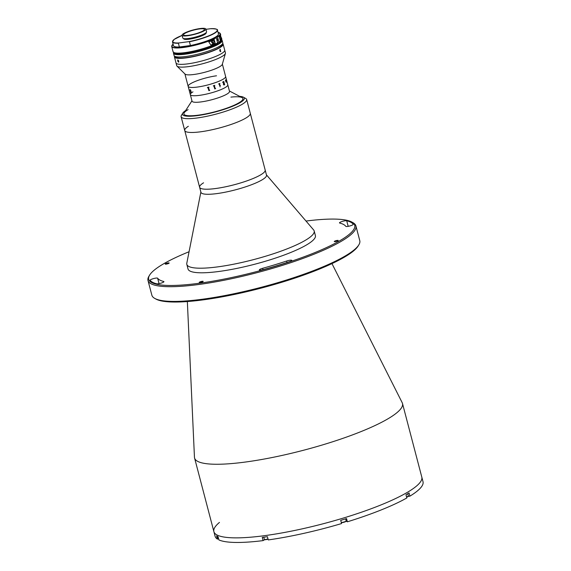 <?xml version="1.0" encoding="UTF-8"?>
<svg xmlns="http://www.w3.org/2000/svg" width="571" height="571" viewBox="0 0 571 571"><rect width="100%" height="100%" fill="white"/><g stroke="black" fill="none" stroke-linecap="round" stroke-linejoin="round"><path stroke-width="0.86" d="M331.965 263.609L402.205 402.726A107.476 20.121 165.3 0 1 402.491 403.483A107.476 20.121 165.3 0 1 387.88 418.85A107.476 20.121 165.3 0 1 273.309 457.285A107.476 20.121 165.3 0 1 194.575 458.028A107.476 20.121 165.3 0 1 194.454 457.228L187.352 301.545M402.491 403.483L421.798 477.085A107.476 20.121 165.3 0 1 407.187 492.452A107.476 20.121 165.3 0 1 292.623 530.887A107.476 20.121 165.3 0 1 213.882 531.63A107.476 20.121 165.3 0 1 219.471 522.408M358.838 244.852L358.153 245.98A106.506 19.942 165.3 0 1 344.599 257.036A106.506 19.942 165.3 0 1 240.755 293.059A106.506 19.942 165.3 0 1 155.883 299.04L154.734 298.397A107.476 20.121 -14.7 0 0 240.377 292.359A107.476 20.121 -14.7 0 0 345.162 256.008A107.476 20.121 -14.7 0 0 358.838 244.852A107.476 20.121 -14.7 0 0 359.773 240.641L355.911 225.923A107.476 20.121 165.3 0 1 341.301 241.29A107.476 20.121 165.3 0 1 226.73 279.726A107.476 20.121 165.3 0 1 147.989 280.468A107.476 20.121 165.3 0 1 148.924 276.257L149.609 275.129A106.506 19.942 -14.7 0 0 217.251 280.382A106.506 19.942 -14.7 0 0 340.252 240.477A106.506 19.942 -14.7 0 0 351.879 222.069A106.506 19.942 -14.7 0 0 306.02 221.056M147.989 280.468L151.857 295.186A107.476 20.121 -14.7 0 0 154.734 298.397M189.065 251.732A106.506 19.942 -14.7 0 0 163.163 264.073A106.506 19.942 -14.7 0 0 149.609 275.129M340.009 222.34A3.876 0.728 -14.7 0 0 339.481 222.897A3.876 0.728 -14.7 0 0 339.745 223.068A97.791 18.308 165.3 0 1 345.783 226.33A3.876 0.728 -14.7 0 0 349.816 225.973A3.876 0.728 -14.7 0 0 353.256 224.317A3.876 0.728 -14.7 0 0 353.235 224.275A105.542 19.764 -14.7 0 0 346.711 220.756A3.876 0.728 -14.7 0 0 343.528 221.091A3.876 0.728 -14.7 0 0 340.009 222.34M150.694 279.676A3.876 0.728 -14.7 0 0 150.166 280.225A3.876 0.728 -14.7 0 0 150.187 280.275A105.542 19.764 -14.7 0 0 156.704 283.794A3.876 0.728 -14.7 0 0 160.986 283.166A3.876 0.728 -14.7 0 0 163.934 281.653A3.876 0.728 -14.7 0 0 163.677 281.474A97.791 18.308 165.3 0 1 157.639 278.22A3.876 0.728 -14.7 0 0 154.698 278.313A3.876 0.728 -14.7 0 0 150.694 279.676M202.898 281.674A2.034 0.378 -14.7 0 0 203.176 281.389A2.034 0.378 -14.7 0 0 201.684 281.396A2.034 0.378 -14.7 0 0 199.515 282.124A2.034 0.378 -14.7 0 0 199.236 282.417A2.034 0.378 -14.7 0 0 200.728 282.402A2.034 0.378 -14.7 0 0 202.898 281.674M259.876 269.355A3.876 0.728 -14.7 0 0 259.348 269.905A3.876 0.728 -14.7 0 0 263.531 269.555A105.542 19.764 -14.7 0 0 289.404 261.725A3.876 0.728 -14.7 0 0 291.767 260.39A3.876 0.728 -14.7 0 0 286.635 261.026A97.791 18.308 165.3 0 1 262.66 268.291A3.876 0.728 -14.7 0 0 259.876 269.355M168.88 263.31A2.034 0.378 -14.7 0 0 169.159 263.017A2.034 0.378 -14.7 0 0 167.667 263.031A2.034 0.378 -14.7 0 0 165.504 263.759A2.034 0.378 -14.7 0 0 165.226 264.052A2.034 0.378 -14.7 0 0 166.711 264.038A2.034 0.378 -14.7 0 0 168.88 263.31M337.918 240.791A2.034 0.378 -14.7 0 0 338.196 240.498A2.034 0.378 -14.7 0 0 336.704 240.512A2.034 0.378 -14.7 0 0 334.535 241.24A2.034 0.378 -14.7 0 0 334.263 241.526A2.034 0.378 -14.7 0 0 335.748 241.512A2.034 0.378 -14.7 0 0 337.918 240.791M351.879 222.069L353.028 222.711A107.476 20.121 165.3 0 1 355.911 225.923M266.429 174.84L313.643 229.956A65.843 12.326 165.3 0 1 314.186 230.97A65.843 12.326 165.3 0 1 306.506 239.613A65.843 12.326 165.3 0 1 236.294 263.674A65.843 12.326 165.3 0 1 186.817 264.38A65.843 12.326 165.3 0 1 186.796 263.231L200.871 192.042M314.186 230.97L315.399 235.566A65.843 12.326 165.3 0 1 307.712 244.217A65.843 12.326 165.3 0 1 237.5 268.27A65.843 12.326 165.3 0 1 188.023 268.984L186.817 264.38M185.632 110.567A31.955 5.981 -14.7 0 0 182.777 113.129A31.955 5.981 -14.7 0 0 203.012 114.721A31.955 5.981 -14.7 0 0 239.906 102.773A31.955 5.981 -14.7 0 0 243.46 97.213L245.766 98.505A33.889 6.345 165.3 0 1 246.672 99.518L266.507 175.119A33.889 6.345 165.3 0 1 262.553 179.572A33.889 6.345 165.3 0 1 226.409 191.956A33.889 6.345 165.3 0 1 200.942 192.32L199.614 187.259A33.889 6.345 165.3 0 1 203.569 182.806M261.225 174.512A33.889 6.345 165.3 0 1 225.088 186.895A33.889 6.345 165.3 0 1 199.614 187.259A33.889 6.345 165.3 0 0 207.437 189.215A33.889 6.345 165.3 0 0 244.502 181.692A33.889 6.345 165.3 0 0 265.18 170.058A33.889 6.345 165.3 0 1 261.225 174.512M246.672 99.518A33.889 6.345 165.3 0 1 241.99 104.4A33.889 6.345 165.3 0 1 205.874 116.491A33.889 6.345 165.3 0 1 181.107 116.712L184.733 130.516A33.889 6.345 165.3 0 0 209.493 130.295A33.889 6.345 165.3 0 0 245.616 118.204A33.889 6.345 165.3 0 0 250.291 113.315A33.889 6.345 165.3 0 1 229.621 124.949A33.889 6.345 165.3 0 1 192.548 132.472A33.889 6.345 165.3 0 1 184.733 130.516A33.889 6.345 165.3 0 1 188.344 126.277M409.899 496.156A107.476 20.121 165.3 0 0 423.011 481.688L421.798 477.085A107.476 20.121 165.3 0 1 407.187 492.452A107.476 20.121 165.3 0 1 292.623 530.887A107.476 20.121 165.3 0 1 213.882 531.63L215.089 536.233A107.476 20.121 165.3 0 0 217.43 539.117L216.58 535.898A107.476 20.121 165.3 0 0 218.051 536.683L218.893 539.909A107.476 20.121 165.3 0 0 263.103 540.609L262.26 537.39A107.476 20.121 165.3 0 0 267.414 536.704L268.256 539.923A107.476 20.121 165.3 0 0 341.558 523.564L340.709 520.345A107.476 20.121 165.3 0 0 346.533 518.582L347.375 521.801A107.476 20.121 165.3 0 0 406.823 497.962L405.974 494.743A107.476 20.121 165.3 0 0 407.551 493.829A107.476 20.121 165.3 0 0 409.057 492.937L409.899 496.156L408.144 496.392M263.103 540.609L264.53 539.773A3.098 0.578 165.3 0 1 264.758 539.652M217.43 539.117L218.358 538.831M345.933 521.352A3.098 0.578 165.3 0 1 346.697 521.437L347.375 521.801M181.107 116.712A33.889 6.345 165.3 0 1 181.407 115.385L182.777 113.129M243.46 97.213A31.955 5.981 -14.7 0 0 239.713 96.378M230.927 97.106A30.499 5.71 165.3 0 1 238.699 102.937A30.499 5.71 165.3 0 1 198.151 115.178A30.499 5.71 165.3 0 1 188.116 109.618M267.985 538.888A2.662 0.5 165.3 0 1 264.409 539.452A2.662 0.5 165.3 0 1 264.337 539.374L263.766 537.197M268.042 539.11A2.37 0.443 165.3 0 1 264.751 539.645L264.409 539.452M218.6 538.788A2.662 0.5 165.3 0 1 218.151 538.717A2.662 0.5 165.3 0 1 218.079 538.639L217.494 536.419M218.643 538.96A2.37 0.443 165.3 0 1 218.493 538.91L218.151 538.717M407.773 493.701L408.365 495.963A2.662 0.5 165.3 0 1 408.344 496.071A2.662 0.5 165.3 0 1 406.552 496.934M408.344 496.071L408.137 496.406A2.37 0.443 165.3 0 1 406.609 497.163M346.097 520.823A2.662 0.5 165.3 0 1 346.169 520.902A2.662 0.5 165.3 0 1 346.147 521.009A2.662 0.5 165.3 0 1 343.956 521.994A2.662 0.5 165.3 0 1 341.244 522.386M346.147 521.009L345.94 521.344A2.37 0.443 165.3 0 1 343.785 522.287A2.37 0.443 165.3 0 1 341.437 522.529L341.258 522.429M229.414 90.989L242.011 97.584A30.499 5.71 165.3 0 1 242.911 98.533A30.499 5.71 165.3 0 1 238.764 102.894A30.499 5.71 165.3 0 1 206.252 113.807A30.499 5.71 165.3 0 1 183.905 114.014A30.499 5.71 165.3 0 1 184.219 112.744L191.956 100.817M226.751 80.846L229.513 91.346A19.364 3.626 165.3 0 1 226.88 94.115A19.364 3.626 165.3 0 1 206.231 101.038A19.364 3.626 165.3 0 1 192.049 101.174L190.329 94.629A19.364 3.626 165.3 0 1 192.962 91.86M223.596 83.68A19.364 3.626 165.3 0 1 224.068 83.68A19.364 3.626 165.3 0 0 223.596 83.68M227.793 84.801A19.364 3.626 165.3 0 1 225.16 87.57A19.364 3.626 165.3 0 1 204.518 94.493A19.364 3.626 165.3 0 1 190.329 94.629A19.364 3.626 165.3 0 0 199.443 95.357A19.364 3.626 165.3 0 0 218.714 90.489A19.364 3.626 165.3 0 0 227.793 84.801M222.676 43.532A25.174 4.711 165.3 0 1 223.133 44.145L225.431 52.882A25.174 4.711 165.3 0 1 225.409 53.424L222.305 64.337A19.364 3.626 165.3 0 1 219.685 66.693A19.364 3.626 165.3 0 1 200.05 73.402A19.364 3.626 165.3 0 1 185.068 74.102L177.003 66.122A25.174 4.711 165.3 0 1 176.725 65.665L176.004 62.903A25.174 4.711 165.3 0 0 194.447 62.724A25.174 4.711 165.3 0 0 221.284 53.724A25.174 4.711 165.3 0 1 194.447 62.724A25.174 4.711 165.3 0 1 176.004 62.903L174.433 56.922A25.174 4.711 165.3 0 1 174.533 56.158M222.369 64.116L225.624 76.521A19.364 3.626 165.3 0 1 222.99 79.29A19.364 3.626 165.3 0 1 202.348 86.214A19.364 3.626 165.3 0 1 188.159 86.349A19.364 3.626 165.3 0 1 197.238 80.661A19.364 3.626 165.3 0 1 216.509 75.793M225.409 53.424A25.174 4.711 165.3 0 1 222.005 56.486A25.174 4.711 165.3 0 1 196.481 65.215A25.174 4.711 165.3 0 1 177.003 66.122M224.703 50.127A25.174 4.711 165.3 0 1 221.284 53.724A25.174 4.711 165.3 0 0 224.703 50.127M188.837 88.926L189.094 89.897M189.351 90.868L189.165 90.182M190.157 89.476L191.071 91.217L190.992 92.78L190.157 89.476M226.252 78.919L225.624 76.521A19.364 3.626 165.3 0 1 216.545 82.21A19.364 3.626 165.3 0 1 197.273 87.078A19.364 3.626 165.3 0 1 188.159 86.349L188.787 88.748M226.566 80.118L226.716 80.718M226.651 80.44L226.366 79.398A19.364 3.626 165.3 0 1 226.366 79.412L226.152 78.612M225.873 80.183L225.795 80.076A19.364 3.626 165.3 0 1 225.773 80.097L225.738 79.961A19.364 3.626 165.3 0 0 225.909 79.762L225.945 79.897A19.364 3.626 165.3 0 1 225.93 79.919L226.394 81.767A19.364 3.626 165.3 0 0 226.43 81.724L226.466 81.86A19.364 3.626 165.3 0 1 226.437 81.896L226.387 82.074A19.364 3.626 165.3 0 1 226.38 82.088L225.459 80.411A19.364 3.626 165.3 0 1 225.431 80.44L225.395 80.304A19.364 3.626 165.3 0 0 225.616 80.09L225.652 80.225A19.364 3.626 165.3 0 1 225.631 80.254L226.173 82.081L225.788 80.076A19.357 3.626 165.3 0 1 225.773 80.09M223.746 83.33A19.364 3.626 165.3 0 0 223.953 83.209L223.482 81.781A19.364 3.626 165.3 0 1 223.425 81.817L223.389 81.682A19.364 3.626 165.3 0 0 223.832 81.425L223.868 81.553A19.364 3.626 165.3 0 1 223.811 81.589L224.589 84.544A19.364 3.626 165.3 0 0 224.639 84.508L224.674 84.644A19.364 3.626 165.3 0 1 224.118 84.972L223.404 84.494L223.575 83.452L222.754 82.188A19.364 3.626 165.3 0 1 222.683 82.224L222.647 82.088A19.364 3.626 165.3 0 0 222.954 81.924L223.746 83.33A19.357 3.626 165.3 0 1 223.739 83.33L222.947 81.924M220.12 86.92L219.992 86.428L220.12 86.92M219.864 85.407L220.042 85.514A19.364 3.626 165.3 0 0 220.356 85.379L220.392 85.514A19.364 3.626 165.3 0 1 220.242 85.579L219.792 85.914A19.364 3.626 165.3 0 1 219.764 85.928L219.071 83.88A19.364 3.626 165.3 0 1 218.743 84.016L218.707 83.88A19.364 3.626 165.3 0 0 219.842 83.409L219.878 83.544A19.364 3.626 165.3 0 1 219.557 83.68L219.864 85.407M215.581 88.412L215.617 88.541A19.357 3.626 165.3 0 1 215.41 88.612L214.846 88.948A19.364 3.626 165.3 0 1 214.81 88.955L213.797 85.793A19.364 3.626 165.3 0 1 213.361 85.928L213.326 85.8A19.364 3.626 165.3 0 0 214.775 85.322L214.81 85.457A19.364 3.626 165.3 0 1 214.389 85.6L215.167 88.548A19.364 3.626 165.3 0 0 215.588 88.405L215.624 88.541A19.364 3.626 165.3 0 1 215.417 88.612L214.846 88.94A19.357 3.626 165.3 0 1 214.81 88.955M209.55 90.361L208.936 90.668A19.364 3.626 165.3 0 1 208.9 90.675L207.873 87.499A19.364 3.626 165.3 0 1 207.416 87.62L207.38 87.484A19.364 3.626 165.3 0 0 208.929 87.085L208.965 87.213A19.364 3.626 165.3 0 1 208.508 87.334L209.286 90.289A19.364 3.626 165.3 0 0 209.735 90.168L209.771 90.304A19.364 3.626 165.3 0 1 209.55 90.361M223.768 83.466L223.596 84.344L224.139 84.801A19.357 3.626 165.3 0 0 224.246 84.736L223.982 83.345A19.357 3.626 165.3 0 1 223.768 83.466M224.631 84.515L224.667 84.644A19.357 3.626 165.3 0 1 224.11 84.972L223.918 85.036M223.825 81.425L223.861 81.56A19.357 3.626 165.3 0 1 223.803 81.589L224.581 84.544M225.609 80.097L225.645 80.225A19.357 3.626 165.3 0 1 225.624 80.254L226.166 82.081M226.266 81.71L226.195 82.217L225.852 81.71M225.902 79.769L225.938 79.897A19.357 3.626 165.3 0 1 225.916 79.919L226.387 81.774M214.775 85.322L214.81 85.457A19.357 3.626 165.3 0 1 214.382 85.6L215.16 88.548M213.997 85.886L213.79 85.793A19.357 3.626 165.3 0 1 213.361 85.928M225.738 80.404L225.638 81.039M226.195 78.755L226.53 79.983M190.114 90.382L190.164 89.476M190.985 92.645L190.143 89.611M191.085 92.773L190.507 91.852M220.135 49.356L220.734 51.654C219.735 51.347 219.535 50.583 220.135 49.356L220.278 49.306M178.809 61.09L178.63 62.175L177.667 60.969L177.802 59.905L178.809 61.09M223.133 44.145A25.174 4.711 165.3 0 1 219.714 47.743A25.174 4.711 165.3 0 1 192.877 56.75A25.174 4.711 165.3 0 1 174.433 56.922M222.162 44.267L222.198 44.388A24.203 4.532 165.3 0 1 218.907 47.85A24.203 4.532 165.3 0 1 193.105 56.508A24.203 4.532 165.3 0 1 175.368 56.679L175.333 56.55M219.35 46.365A25.174 4.711 165.3 0 1 192.513 55.366A25.174 4.711 165.3 0 1 174.069 55.544L173.47 53.239A25.174 4.711 165.3 0 0 191.913 53.067A25.174 4.711 165.3 0 0 218.75 44.067A25.174 4.711 165.3 0 0 222.169 40.462L222.776 42.768A25.174 4.711 165.3 0 1 219.35 46.365M183.634 38.571L183.684 38.764A11.62 2.177 -14.7 0 0 189.151 39.199A11.62 2.177 -14.7 0 0 200.714 36.28A11.62 2.177 -14.7 0 0 206.16 32.868L206.11 32.675M178.937 42.961L178.388 43.225A23.24 4.354 165.3 0 1 172.492 41.897L174.062 39.478L182.099 35.402A23.047 4.318 -14.7 0 0 178.937 42.961L188.787 41.647A23.047 4.318 -14.7 0 0 214.082 33.261A23.047 4.318 -14.7 0 0 210.913 28.664L205.931 29.328M210.913 28.664L211.548 28.771M211.084 28.65C215.881 28.843 218.001 29.321 217.451 30.099A23.24 4.354 165.3 0 1 189.429 41.754L188.787 41.647M189.429 41.754L190.414 45.523A23.24 4.354 -14.7 0 0 218.436 33.875L217.451 30.099M172.492 41.897L173.484 45.666A23.24 4.354 -14.7 0 0 179.38 46.993L190.414 45.523M179.38 46.993L178.388 43.225M182.063 35.252L182.784 38.014A12.298 2.305 -14.7 0 0 188.573 38.478A12.298 2.305 -14.7 0 0 200.806 35.381A12.298 2.305 -14.7 0 0 206.574 31.776L205.853 29.014A12.298 2.305 -14.7 0 0 200.064 28.55A12.298 2.305 -14.7 0 0 187.83 31.641A12.298 2.305 -14.7 0 0 182.063 35.252A12.298 2.305 -14.7 0 0 187.845 35.716A12.298 2.305 -14.7 0 0 200.086 32.626A12.298 2.305 -14.7 0 0 205.853 29.014M188.573 35.295A10.842 2.027 -14.7 0 0 199.365 32.568A10.842 2.027 -14.7 0 0 204.447 29.385A10.842 2.027 -14.7 0 0 199.343 28.971A10.842 2.027 -14.7 0 0 188.551 31.698A10.842 2.027 -14.7 0 0 183.469 34.888A10.842 2.027 -14.7 0 0 188.573 35.295M219.15 36.201A25.174 4.711 -14.7 0 0 220.377 34.788L221.591 39.385A25.174 4.711 165.3 0 1 220.356 40.798L219.15 36.201M217.622 42.511L218.914 42.154L217.565 37.001L215.46 37.086M213.426 42.611A0.992 0.814 59.6 0 1 212.926 40.727A0.992 0.814 59.6 0 1 213.426 42.611M215.188 43.303A25.174 4.711 165.3 0 1 210.899 45.123L208.815 41.983L209.935 41.447A25.174 4.711 -14.7 0 0 214.225 39.62L215.188 43.303L213.661 43.51A1.934 1.585 59.6 0 1 211.584 40.784M214.182 37.807L216.359 37.707L217.601 43.061A24.981 4.675 165.3 0 1 193.055 51.333A24.981 4.675 165.3 0 1 173.855 52.496M217.644 43.046C208.7 47.971 190.179 52.675 181.535 53.139C172.235 53.417 174.333 52.589 173.056 51.676A25.174 4.711 -14.7 0 0 190.935 51.618A25.174 4.711 -14.7 0 0 217.708 42.854L217.601 43.061M218.8 42.354L218.914 42.154A25.174 4.711 -14.7 0 0 221.762 38.899L221.469 37.786M217.216 40.955A1.449 1.185 -120.4 0 0 216.58 38.55M220.049 39.613A2.177 1.784 -120.4 0 0 220.071 38.607A2.177 1.784 -120.4 0 0 219.464 37.386M287.02 262.503L286.635 261.026M263.024 269.69L262.66 268.291M163.798 281.931L163.677 281.474M159.059 283.637L157.639 278.22M348.182 226.337L346.711 220.756M345.99 518.746L346.697 521.437M173.791 52.525A24.689 4.625 -14.7 0 0 191.57 52.553A24.689 4.625 -14.7 0 0 218.222 43.66A24.689 4.625 -14.7 0 0 221.534 40.006M220.699 34.86L220.406 33.746A25.174 4.711 165.3 0 1 217.565 37.001M220.199 40.198L221.591 39.385M213.661 43.51L210.899 45.123M217.351 36.837A24.981 4.675 -14.7 0 0 218.051 32.397M216.359 37.707A25.174 4.711 165.3 0 1 189.579 46.465A25.174 4.711 165.3 0 1 171.707 46.522L173.092 44.167A24.981 4.675 -14.7 0 0 185.332 46.986A24.981 4.675 -14.7 0 0 216.152 37.543M221.469 39.999A24.981 4.675 165.3 0 1 218.893 42.297M220.17 40.091L220.385 39.963A2.177 1.784 -120.4 0 0 221.12 37.986A2.177 1.784 -120.4 0 0 219.335 36.044M194.575 458.028L213.882 531.63M184.733 130.516L199.614 187.259M345.633 518.853L346.169 520.902M184.904 73.944L188.159 86.349M189.286 90.661L190.329 94.629M173.52 52.346L173.47 53.239M221.684 39.713L222.169 40.462M220.406 33.746L218.043 32.376M221.762 38.899C221.948 39.891 220.977 41.033 218.85 42.34M173.056 51.676L171.707 46.522M219.357 36.03L221.163 37.943L220.385 39.963"/></g></svg>
